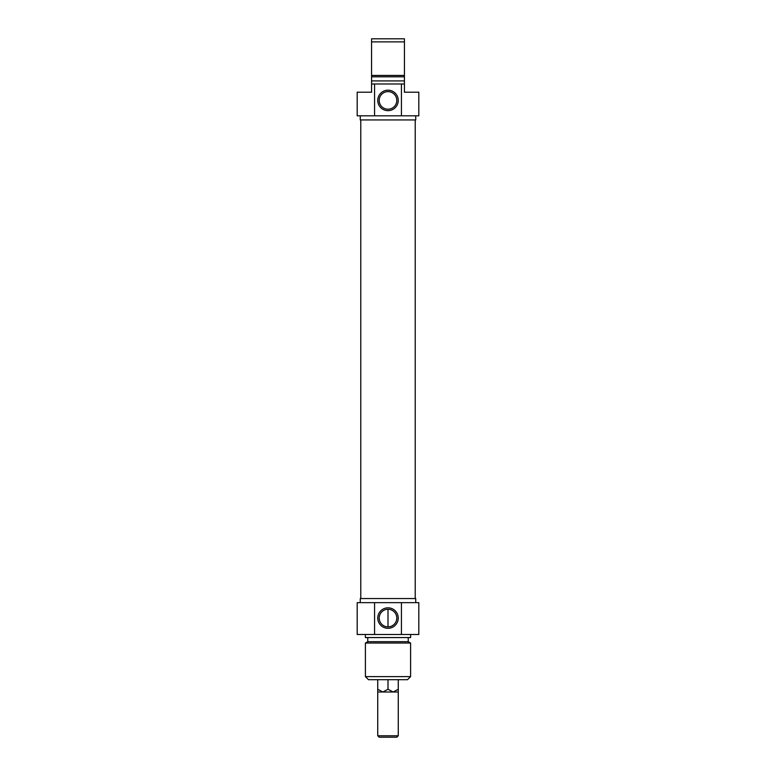 <?xml version="1.0" encoding="UTF-8"?>
<svg xmlns="http://www.w3.org/2000/svg" width="776" height="776" viewBox="0 0 776 776"><rect width="100%" height="100%" fill="white"/><g stroke="black" fill="none" stroke-linecap="round" stroke-linejoin="round"><path stroke-width="1.16" d="M415.218 119.941L415.218 598.548M404.432 83.992L401.435 83.992L401.435 115.828L418.807 115.828L418.807 92.208L404.432 92.208L404.432 38.8L371.568 38.8L371.568 92.208L357.193 92.208L357.193 115.828L374.565 115.828L374.565 83.992L371.568 83.992M371.568 41.885L404.432 41.885M404.432 75.437L371.568 75.437M404.432 76.805L371.568 76.805M404.432 80.908L371.568 80.908M401.435 83.992L374.565 83.992M379.202 100.424A8.798 8.798 0 0 1 392.394 92.8A8.798 8.798 0 0 1 392.394 108.039A8.798 8.798 0 0 1 379.202 100.424M377.766 100.424A10.234 10.234 0 0 0 393.122 109.29A10.234 10.234 0 0 0 393.122 91.558A10.234 10.234 0 0 0 377.766 100.424M374.565 115.828L401.435 115.828M415.732 115.828L415.732 119.941L360.268 119.941L360.268 115.828M377.728 689.253L382.869 692.008L388 689.253L393.131 692.008L398.272 689.253L398.272 692.008L377.728 692.008L377.728 679.689M377.728 735.764L379.163 737.2L396.837 737.2L398.272 735.764L377.728 735.764L377.728 692.008M398.272 735.764L398.272 692.008M398.272 689.253L398.272 679.689M388 689.253L388 679.689L407.516 679.689L410.591 676.604L365.409 676.604L365.409 643.052L410.591 643.052L410.591 676.604M388 626.862L388 609.267M365.409 676.604L368.484 679.689L388 679.689M396.798 618.065A8.798 8.798 0 0 1 383.606 625.679A8.798 8.798 0 0 1 383.606 610.44A8.798 8.798 0 0 1 396.798 618.065M398.233 618.065A10.234 10.234 0 0 0 382.878 609.199A10.234 10.234 0 0 0 382.878 626.921A10.234 10.234 0 0 0 398.233 618.065M401.435 602.651L357.193 602.651L357.193 634.496L418.807 634.496L418.807 602.651L401.435 602.651L401.435 634.496M374.565 634.496L374.565 602.651M360.268 602.651L360.268 598.548L415.732 598.548L415.732 602.651M365.409 643.052L367.766 641.684L408.234 641.684L410.591 643.052M365.409 634.496L365.409 637.571L410.591 637.571L410.591 634.496M360.782 119.941L360.782 598.548M408.234 641.684L408.234 637.571M367.766 641.684L367.766 637.571"/></g></svg>
